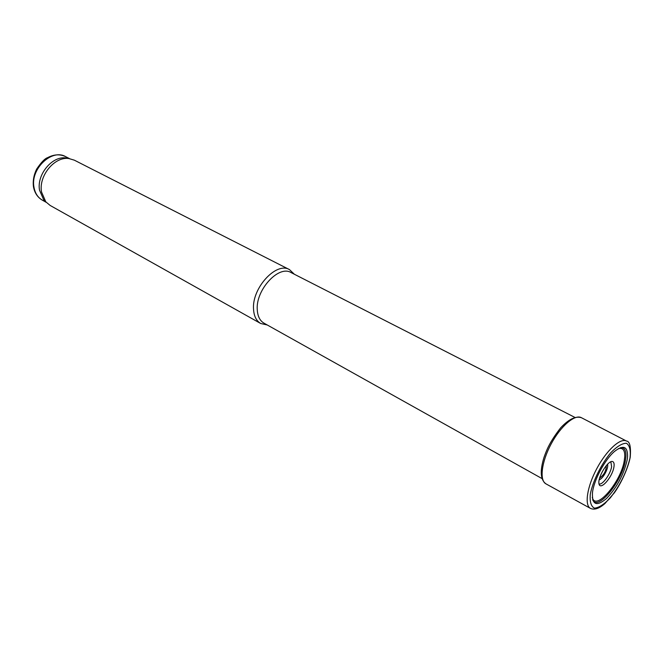 <?xml version="1.0" encoding="UTF-8"?>
<svg xmlns="http://www.w3.org/2000/svg" width="664" height="664" viewBox="0 0 664 664"><rect width="100%" height="100%" fill="white"/><g stroke="black" fill="none" stroke-linecap="round" stroke-linejoin="round"><path stroke-width="1" d="M574.742 417.324L291.006 272.539C278.722 264.836 255.64 289.919 257.258 309.698C257.632 316.238 259.865 320.72 263.957 323.136L542.007 478.57M294.359 274.249L289.487 269.617C276.373 261.417 251.764 288.126 253.54 309.2C253.947 316.155 256.337 320.928 260.695 323.501L267.252 324.978M289.487 269.617L74.343 160.173L68.923 158.563C54.68 156.223 38.437 175.885 41.533 191.996L45.799 201.839L50.149 205.45L260.695 323.501M68.956 158.572L66.035 157.957C52.232 155.691 36.537 174.673 39.541 190.244L43.683 199.773L45.824 201.864L43.683 199.773M627.248 459.289L627.04 460.484C623.562 475.009 616.756 487.642 606.63 498.39C596.729 506.79 592.006 504.989 592.446 492.962C593.682 480.371 604.946 459.289 614.731 451.254C623.454 444.639 627.729 446.424 627.555 456.616L627.248 459.289M613.013 461.762C614.084 462.526 614.383 464.319 613.909 467.124C612.191 477.549 600.19 491.028 598.969 483.782C597.434 476.86 609.004 458.758 613.013 461.762M599.575 478.113C603.974 475.034 606.232 470.809 606.348 465.439M599.185 479.707C602.804 479.292 609.129 467.473 607.452 464.227M69.595 158.654L65.62 156.629C51.858 148.421 30.27 168.947 33.964 187.165C35.018 193.183 37.815 197.515 42.355 200.171L46.248 202.346M629.92 458.409C626.459 472.394 619.91 485.575 610.257 497.934C604.174 504.341 598.92 507.752 594.496 508.159C591.051 506.466 589.657 501.785 590.304 494.124C592.927 481.026 600.986 464.626 610.531 452.972C616.839 446.499 622.143 443.261 626.442 443.261C629.655 445.37 630.841 450.233 630.02 457.853L629.92 458.409M590.462 508.392C584.279 505.254 587.084 486.687 596.853 468.51C606.539 450.283 620.417 437.642 626.459 441.037C629.796 441.319 631.057 446.756 630.219 457.338C627.854 469.083 620.616 484.081 614.341 492.829L604.921 503.553C599.202 508.574 594.388 510.184 590.462 508.392L546.04 483.907C539.284 480.587 541.451 461.986 551.095 444.058C560.64 426.08 574.899 413.938 581.415 417.706L626.459 441.037M610.83 461.746L611.619 466.676C610.482 474.237 602.206 485.567 598.994 483.898M618.333 448.665C622.799 447.503 624.94 450.142 624.766 456.575L624.268 460.658C620.989 482.047 595.575 511.712 592.288 497.402M620.458 447.677C624.367 447.312 626.185 450.242 625.911 456.459L625.405 460.418C622.126 481.624 597.351 511.761 592.645 499.71M66.035 157.957L68.923 158.563M42.355 200.171C37.524 197.332 34.553 192.826 33.449 186.659C32.743 180.749 33.814 174.906 36.644 169.121C41.176 162.365 44.845 158.538 47.642 157.65C53.942 154.314 59.934 153.973 65.62 156.629M546.04 483.907C540.454 479.964 539.766 471.141 543.982 457.438C546.347 450.848 549.086 442.739 560.648 427.832C568.749 419.2 575.671 415.822 581.415 417.706"/></g></svg>
